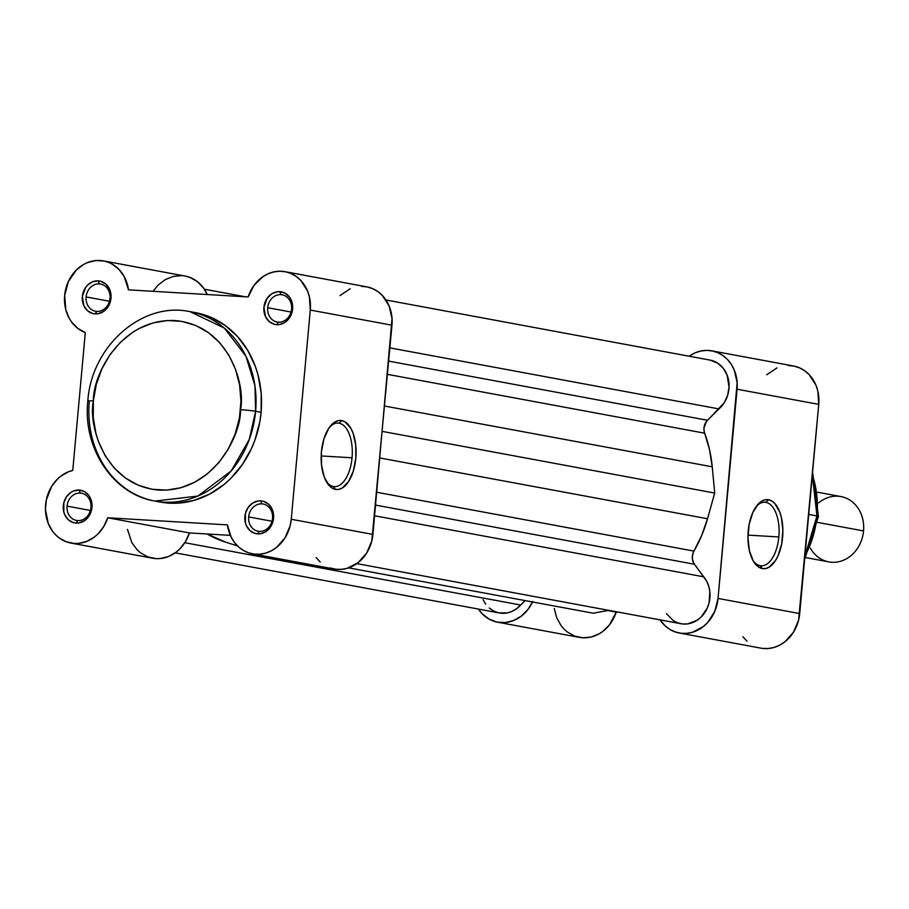 <?xml version="1.0" encoding="UTF-8"?>
<svg xmlns="http://www.w3.org/2000/svg" width="909" height="909" viewBox="0 0 909 909"><rect width="100%" height="100%" fill="white"/><g stroke="black" fill="none" stroke-linecap="round" stroke-linejoin="round"><path stroke-width="1.36" d="M96.797 311.401A13.84 11.942 -79.5 0 0 110 298.345A13.84 11.942 -79.5 0 0 99.297 283.869L98.172 280.858A16.612 14.328 100.5 0 1 111.012 298.232A16.612 14.328 100.5 0 1 95.172 313.889L96.797 311.401A13.84 11.942 100.5 0 1 95.525 311.242A13.84 11.942 100.5 0 1 86.105 296.925L109.455 301.254L86.105 296.925A13.84 11.942 100.5 0 1 99.297 283.869A13.84 11.942 100.5 0 1 100.569 284.028A13.84 11.942 100.5 0 1 110 298.345A13.84 11.942 100.5 0 1 96.797 311.401L95.172 313.889L97.99 313.741L103.387 311.582L107.762 307.265L109.341 304.481L111.012 298.232L109.432 288.914L105.887 284.119L100.944 281.347L98.172 280.858L92.57 281.79L87.594 285.096L85.582 287.494L82.333 296.527L83.912 305.844L87.457 310.639L92.4 313.412L95.172 313.889A16.612 14.328 100.5 0 1 82.333 296.527A16.612 14.328 100.5 0 1 98.172 280.858L99.297 283.869A13.84 11.942 -79.5 0 0 86.105 296.925A13.84 11.942 -79.5 0 0 96.797 311.401M278.393 322.172A13.84 11.942 -79.5 0 0 291.584 309.117A13.84 11.942 -79.5 0 0 280.892 294.652L279.767 291.641A16.612 14.328 100.5 0 1 292.607 309.003A16.612 14.328 100.5 0 1 276.768 324.672L278.393 322.172A13.84 11.942 100.5 0 1 277.12 322.025A13.84 11.942 100.5 0 1 267.7 307.708L291.05 312.037L267.7 307.708A13.84 11.942 100.5 0 1 280.892 294.652A13.84 11.942 100.5 0 1 282.165 294.8A13.84 11.942 100.5 0 1 291.584 309.117A13.84 11.942 100.5 0 1 278.393 322.172L276.768 324.672L279.586 324.524L284.983 322.365L289.357 318.036L290.937 315.264L292.607 309.003L291.028 299.686L289.471 297.084L285.142 293.221L279.767 291.641L276.95 291.789L271.552 293.948L267.178 298.277L263.928 307.31L265.508 316.627L269.053 321.422L273.995 324.195L276.768 324.672A16.612 14.328 100.5 0 1 263.928 307.31A16.612 14.328 100.5 0 1 279.767 291.641L280.892 294.652A13.84 11.942 -79.5 0 0 267.7 307.708A13.84 11.942 -79.5 0 0 278.393 322.172M77.754 520.607A13.84 11.942 -79.5 0 0 90.957 507.552A13.84 11.942 -79.5 0 0 80.265 493.076L79.14 490.065A16.612 14.328 100.5 0 1 91.968 507.438A16.612 14.328 100.5 0 1 76.129 523.095L77.754 520.607A13.84 11.942 100.5 0 1 76.481 520.448A13.84 11.942 100.5 0 1 67.061 506.131L90.411 510.46L67.061 506.131A13.84 11.942 100.5 0 1 80.265 493.076A13.84 11.942 100.5 0 1 81.537 493.235A13.84 11.942 100.5 0 1 90.957 507.552A13.84 11.942 100.5 0 1 77.754 520.607L76.129 523.095L78.958 522.948L84.344 520.789L86.707 518.869L90.309 513.687L91.991 504.2L90.389 498.109L88.832 495.507L84.514 491.644L79.14 490.065L73.538 490.996L70.913 492.383L66.55 496.7L63.869 502.529L63.812 512.119L64.88 515.051L68.414 519.846L73.368 522.618L76.129 523.095A16.612 14.328 100.5 0 1 63.3 505.734A16.612 14.328 100.5 0 1 79.14 490.065L80.265 493.076A13.84 11.942 -79.5 0 0 67.061 506.131A13.84 11.942 -79.5 0 0 77.754 520.607M259.349 531.379A13.84 11.942 -79.5 0 0 272.552 518.323A13.84 11.942 -79.5 0 0 261.86 503.859L260.735 500.848A16.612 14.328 100.5 0 1 273.564 518.21A16.612 14.328 100.5 0 1 257.724 533.878L259.349 531.379A13.84 11.942 100.5 0 1 258.076 531.231A13.84 11.942 100.5 0 1 248.657 516.914L272.007 521.243L248.657 516.914A13.84 11.942 100.5 0 1 261.86 503.859A13.84 11.942 100.5 0 1 263.133 504.006A13.84 11.942 100.5 0 1 272.552 518.323A13.84 11.942 100.5 0 1 259.349 531.379L257.724 533.878L260.553 533.731L265.939 531.572L270.314 527.243L271.893 524.47L273.586 514.971L271.984 508.892L268.439 504.097L263.496 501.325L260.735 500.848L257.906 500.995L252.509 503.154L248.146 507.483L245.464 513.301L245.407 522.902L246.475 525.834L250.009 530.617L254.952 533.401L257.724 533.878A16.612 14.328 100.5 0 1 244.896 516.517A16.612 14.328 100.5 0 1 260.735 500.848L261.86 503.859A13.84 11.942 -79.5 0 0 248.657 516.914A13.84 11.942 -79.5 0 0 259.349 531.379M339.114 423.196A31.838 15.987 93.4 0 0 329.353 427.423A31.838 15.987 -86.6 0 1 338.114 423.071A31.838 15.987 -86.6 0 1 339.114 423.196A31.838 15.987 -86.6 0 1 352.044 457.784A31.838 15.987 -86.6 0 1 334.342 486.633A31.838 15.987 -86.6 0 1 333.353 486.508L335.489 489.406A34.599 17.385 -86.6 0 1 326.876 482.509A34.599 17.385 -86.6 0 1 330.217 426.276A34.599 17.385 -86.6 0 1 341.75 420.583L339.114 423.196L341.75 420.583L345.045 421.867L350.772 428.15L352.987 432.911L355.703 444.774L355.805 458.181L353.306 471.101L348.556 481.577L342.307 487.997L338.898 489.36L335.489 489.406L332.194 488.122L329.149 485.565L324.252 477.066L321.547 465.215L321.434 451.807L323.945 438.877L328.683 428.412L334.932 421.981L338.341 420.628L341.75 420.583A34.599 17.385 -86.6 0 1 355.805 458.181A34.599 17.385 -86.6 0 1 335.489 489.406L333.353 486.508A31.838 15.987 -86.6 0 1 326.149 481.27A31.838 15.987 93.4 0 0 333.353 486.508A31.838 15.987 93.4 0 0 352.044 457.784L321.184 455.954L352.044 457.784A31.838 15.987 93.4 0 0 339.114 423.196M161.12 502.222L177.425 503.188L193.742 500.473L209.456 494.178L223.966 484.554L230.579 478.6L242.248 464.692L251.441 448.591L254.986 439.899L259.849 421.674L261.099 412.311L255.599 411.288A96.331 83.139 100.5 0 1 154.882 501.064A96.331 83.139 100.5 0 1 89.298 401.414A11.067 0.602 5.2 0 1 87.832 400.971A11.067 0.602 5.2 0 1 93.354 400.96C92.661 375.985 120.09 318.468 174.664 320.547C229.034 324.933 245.76 385.075 240.544 409.698A11.067 0.602 5.2 0 1 255.599 411.288L254.963 385.859L245.964 356.248L224.33 328.081L190.015 311.639A96.331 83.139 100.5 0 1 255.599 411.288L261.099 412.311A96.331 83.139 -79.5 0 0 195.515 312.651A96.331 83.139 -79.5 0 0 192.765 312.196M330.262 567.966L335.887 569.25L341.67 569.341L347.431 568.239L358.135 562.626L366.622 553.138L371.804 541.003L391.961 325.206L310.287 310.06L291.244 519.266L290.13 525.845L284.949 537.992L276.461 547.468L271.302 550.82L265.758 553.081L259.997 554.195L254.213 554.104L248.589 552.82L243.317 550.388L238.556 546.888L234.465 542.434L231.17 537.162L227.409 524.879L107.751 517.778L103.774 526.527L98.002 533.913L94.559 536.924L86.878 541.355L78.56 543.4L74.345 543.468L66.141 541.73L58.733 537.594L55.483 534.697L52.62 531.322L48.222 523.357L45.45 509.449L46.348 499.802L51.643 486.395L57.472 479.054L60.926 476.077L68.629 471.714L72.754 470.419L85.298 332.569L77.879 328.467L71.743 322.229L69.289 318.434L65.834 309.844L64.653 295.55L68.357 281.54L76.401 269.95L83.594 264.474L87.548 262.565L95.877 260.553L104.251 261.065L108.285 262.269L112.114 264.076L118.909 269.359L124.192 276.563L128.499 289.857L248.146 296.959L254.1 285.256L263.156 276.506L268.496 273.609L274.166 271.825L279.949 271.223L285.687 271.814L291.187 273.586L296.266 276.484L300.765 280.404L307.447 290.789L309.412 296.925L310.287 310.06L291.244 519.266L372.917 534.412L392.04 318.559L389.12 305.947L382.439 295.561L377.939 291.63L372.86 288.744L367.361 286.971L361.623 286.369M154.882 501.064L197.878 496.053L231.216 470.919L249.271 439.467L255.599 411.288A11.067 0.602 -174.8 0 0 240.544 409.698C241.249 434.672 213.808 492.189 159.234 490.11C104.865 485.724 88.139 425.582 93.354 400.96L96.274 384.507L101.91 368.849L110.046 354.59L120.363 342.295L132.475 332.41L139.066 328.501L152.973 322.934L167.415 320.525L181.845 321.388L195.696 325.467L208.445 332.614L219.603 342.568L228.738 354.919L235.488 369.213L239.612 384.893L240.942 401.369L239.431 417.992L235.136 434.127L228.216 449.148L218.944 462.488L207.672 473.634L194.833 482.156L180.925 487.735L166.483 490.133L152.053 489.281L138.202 485.19L125.453 478.043L114.295 468.101L105.171 455.739L98.411 441.444L96.002 433.741L93.263 417.583L93.354 400.96A11.067 0.602 -174.8 0 0 87.832 400.971C82.594 447.932 112.818 494.223 154.882 501.064L160.382 502.086A96.331 83.139 -79.5 0 0 261.099 412.311L261.201 393.517L258.111 375.269L255.395 366.566L247.759 350.419L237.442 336.455L224.841 325.217L210.433 317.139L194.776 312.526M127.499 529.402L131.85 542.673L137.157 549.843L140.406 552.74L147.815 556.887L156.018 558.626L160.234 558.546L168.551 556.501L176.232 552.081L179.675 549.059L185.447 541.673L189.424 532.935L107.751 517.778A37.099 32.008 100.5 0 1 70.868 543.048A37.099 32.008 100.5 0 1 45.45 507.438A37.099 32.008 100.5 0 1 72.754 470.419L85.298 332.569A37.099 32.008 100.5 0 1 65.789 288.835A37.099 32.008 100.5 0 1 103.433 260.906L185.106 276.052A37.099 32.008 -79.5 0 1 207.252 294.527L203.434 287.892L197.344 281.597L189.958 277.415L185.061 276.052M181.766 275.643L173.346 276.393L165.268 279.62L158.075 285.096L153.007 291.312M252.463 553.831L334.137 568.989A37.099 32.008 -79.5 0 0 372.917 534.412L291.244 519.266A37.099 32.008 100.5 0 1 252.463 553.831A37.099 32.008 100.5 0 1 227.409 524.879L107.751 517.778L189.424 532.935L230.318 535.356L189.424 532.935A37.099 32.008 -79.5 0 1 152.542 558.206L70.868 543.048M316.139 557.581L320.229 562.035M350.17 288.755L339.977 295.584M103.433 260.906A37.099 32.008 100.5 0 1 128.499 289.857L248.146 296.959A37.099 32.008 100.5 0 1 285.028 271.689A37.099 32.008 100.5 0 1 310.287 310.06L391.961 325.206A37.099 32.008 -79.5 0 0 366.702 286.835L285.028 271.689M207.116 533.981L226.057 542.298L237.476 545.877L226.057 542.298A124.567 107.501 100.5 0 1 207.116 533.981M483.077 599.679L485.758 604.212M489.212 607.973L493.303 610.825L497.848 612.621M499.268 612.95L507.563 612.848L512.335 611.257L516.766 608.61L525.152 600.599L520.687 605.019L184.8 542.707L520.687 605.019A27.679 23.884 -79.5 0 1 499.371 612.961L175.21 552.831M593.213 613.223L608.814 610.359L593.213 613.223L348.613 567.852L593.213 613.223M666.433 613.666L673.58 620.836L678 622.96L682.761 623.994L687.659 623.892L697.044 620.313L701.146 616.995L707.316 607.985L709.122 602.656L709.838 591.475L708.702 586.089L706.634 581.135L693.533 562.83L692.26 557.876L693.169 552.683L701.703 535.424L707.509 518.744L714.713 493.064L712.236 466.806L709.509 449.625L704.202 431.548L703.975 428.048L706.384 421.549L724.178 402.823L727.643 395.335L729.052 387.12L727.109 375.065L723.269 368.27L717.78 363.202L710.054 360.1M385.939 299.981L710.111 360.112A27.679 23.884 -79.5 0 1 728.586 380.337A27.679 23.884 -79.5 0 1 718.974 408.914L389.893 347.874L718.974 408.914L707.497 420.265L388.688 361.123L707.497 420.265A11.067 9.556 -79.5 0 0 704.668 433.195A124.567 107.501 -79.5 0 1 712.236 466.806L384.598 406.039L712.236 466.806L714.713 493.064L382.291 431.4L714.713 493.064L707.509 518.744A124.567 107.501 -79.5 0 1 693.942 551.104L376.758 492.269L693.942 551.104A11.067 9.556 -79.5 0 0 694.396 564.239L375.587 505.097L694.396 564.239L703.702 576.817L374.61 515.778L703.702 576.817A27.679 23.884 -79.5 0 1 706.872 608.928A27.679 23.884 -79.5 0 1 680.966 623.744L356.805 563.614M707.509 518.744L379.871 457.977L707.509 518.744M704.668 433.195L387.484 374.36L704.668 433.195M760.14 565.671A31.838 15.987 93.4 0 0 778.831 536.946A31.838 15.987 93.4 0 0 765.901 502.359L768.548 499.745A34.599 17.385 -86.6 0 1 782.604 537.344A34.599 17.385 -86.6 0 1 762.276 568.568L760.14 565.671A31.838 15.987 -86.6 0 1 752.947 560.433A31.838 15.987 93.4 0 0 760.14 565.671L762.276 568.568L758.992 567.284L753.254 561.001L749.38 550.627L747.948 537.742L749.164 524.323L752.857 512.392L758.47 503.779L761.731 501.154L765.128 499.791L768.548 499.745L771.832 501.029L774.877 503.586L779.774 512.085L781.445 517.698L782.876 530.572L781.66 544.002L777.968 555.922L775.354 560.739L769.094 567.171L765.696 568.534L762.276 568.568A34.599 17.385 -86.6 0 1 753.663 561.671A34.599 17.385 -86.6 0 1 757.004 505.449A34.599 17.385 -86.6 0 1 768.548 499.745L765.901 502.359A31.838 15.987 -86.6 0 1 778.831 536.946L747.971 535.117L778.831 536.946A31.838 15.987 -86.6 0 1 761.14 565.796A31.838 15.987 -86.6 0 1 760.14 565.671M818.43 516.403A11.067 0.602 -174.8 0 0 816.964 515.96L804.942 556.081A91.343 78.833 -79.5 0 0 816.964 515.96L808.737 514.426L816.964 515.96A91.343 78.833 -79.5 0 0 812.339 474.839L816.964 515.96A11.067 0.602 5.2 0 1 818.43 516.403A11.067 0.602 5.2 0 1 816.907 516.562M756.14 506.597A31.838 15.987 -86.6 0 1 764.912 502.245A31.838 15.987 -86.6 0 1 765.901 502.359A31.838 15.987 93.4 0 0 756.14 506.597M762.674 648.412L768.457 648.503L774.218 647.401L779.763 645.14L784.921 641.788L793.409 632.3L798.591 620.165L818.748 404.369L817.873 391.234L815.907 385.109L809.226 374.724L804.726 370.804L799.659 367.906L794.159 366.134L788.421 365.543M776.968 367.918L766.764 374.747M554.297 608.564L556.683 617.677L561.08 625.642L563.955 629.017L567.193 631.903L574.602 636.05L582.805 637.788L591.225 637.004L599.292 633.743L603.019 631.244L609.553 624.744L616.211 612.098L619.086 612.268L607.826 610.541L616.211 612.098A37.099 32.008 -79.5 0 1 579.328 637.368L497.655 622.222A37.099 32.008 100.5 0 1 478.429 609.075L482.281 613.859L489.099 619.12L496.973 622.086L505.347 622.563L513.665 620.517L521.346 616.097L527.879 609.587L532.799 601.451M742.926 636.743L747.016 641.209M711.827 350.851A37.099 32.008 100.5 0 1 737.074 389.222L818.748 404.369A37.099 32.008 -79.5 0 0 793.5 365.997L711.827 350.851A37.099 32.008 100.5 0 0 689.158 356.226L695.294 352.772L700.953 350.988L706.747 350.385L712.486 350.988L717.985 352.76L723.064 355.646L727.552 359.578L731.313 364.395L734.233 369.963L737.154 382.575L718.042 598.429L714.792 611.325L707.85 622.313L703.248 626.642L692.544 632.255L686.784 633.357L681 633.266L675.376 631.982L670.103 629.551L665.343 626.051L660.014 619.858A37.099 32.008 100.5 0 0 679.25 633.005L760.924 648.151A37.099 32.008 -79.5 0 0 799.704 613.575L818.748 404.369L737.074 389.222L718.042 598.429L799.704 613.575L718.042 598.429A37.099 32.008 100.5 0 1 679.25 633.005M532.56 601.974A37.099 32.008 100.5 0 1 497.655 622.222M805.658 557.592L828.815 561.887A33.213 28.668 -79.5 0 0 863.55 530.924L817.702 522.425L863.55 530.924A33.213 28.668 100.5 0 1 841.314 561.035A33.213 28.668 100.5 0 1 810.362 548.104M818.77 502.813A33.213 28.668 100.5 0 1 849.733 500.018A33.213 28.668 100.5 0 1 863.55 530.924A33.213 28.668 -79.5 0 0 840.939 496.564L817.782 492.269M195.515 312.651L190.015 311.639C141.804 301.197 91.298 346.522 87.832 400.983M245.282 296.788L204.343 289.198M812.578 472.203L818.43 516.392L804.647 559.353"/></g></svg>
